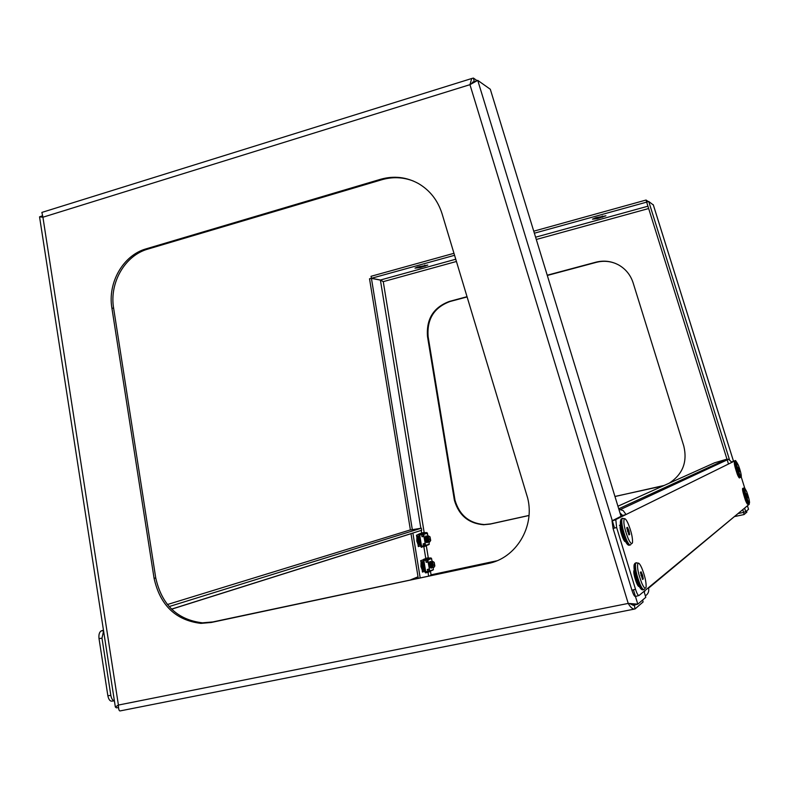<?xml version="1.0" encoding="UTF-8"?>
<svg xmlns="http://www.w3.org/2000/svg" width="789" height="789" viewBox="0 0 789 789"><rect width="100%" height="100%" fill="white"/><g stroke="black" fill="none" stroke-linecap="round" stroke-linejoin="round"><path stroke-width="1.18" d="M528.985 515.444L490.738 523.886L484.19 524.557C469.179 523.285 459.454 515.178 455.016 500.246L428.141 336.735C426.75 319.151 434.078 307.404 450.115 301.477L467.137 296.92M528.985 515.513L490.196 524.083L483.637 524.744C468.607 523.472 458.873 515.355 454.425 500.404L427.52 336.676C426.129 319.072 433.467 307.306 449.523 301.378L467.058 296.684M733.484 461.141L653.371 205.022L648.736 201.471L729.421 459.543M747.449 505.769L748.534 509.29L745.723 511.696L744.609 508.116M745.723 511.696L743.583 512.308L742.755 509.655M728.494 464.021L646.674 202.191L648.736 201.471M664.151 485.452L614.966 496.528M547.221 275.213L595.823 262.204C603.93 260.153 611.643 261.129 618.941 265.124C625.874 269.197 630.598 275.105 633.133 282.847L683.807 446.081C687.574 461.979 682.712 474.337 669.23 483.164M660.649 486.438L614.947 496.459M547.3 275.46L596.228 262.362C602.826 260.656 609.276 261.031 615.588 263.487M455.766 259.226L380.456 280.016L383.257 281.643L380.406 280.095L371.432 278.379L369.528 278.773L410.379 529.863M430.222 575.595L431.06 574.826L430.794 575.506M417.48 538.059L418.259 541.432M418.229 542.921L418.2 544.657M417.154 537.171L417.42 537.881M421.632 563.494L422.391 566.847M422.362 568.366L422.332 570.191M421.336 562.675L421.573 563.316M410.99 533.64L418.239 578.179M419.403 537.782L420.182 541.116M420.152 542.625L420.133 543.907M418.15 544.735L416.809 541.096L416.888 537.013M419.087 536.924L419.344 537.615M423.565 563.228L424.314 566.541M424.285 568.08L424.275 569.333M422.302 570.25L420.971 566.63L421.03 562.508M423.269 562.429L423.496 563.05M371.432 278.379L412.312 529.557M412.884 533.039L420.162 577.765M646.674 202.211L646.073 200.041L533.749 231.187M648.311 201.619L646.073 200.041M453.981 253.299L371.037 276.298L371.491 278.29L380.456 280.016M420.29 267.57L427.796 265.084L417.736 266.978L415.004 268.132L420.29 267.57L420.014 266.347M595.803 217.734L592.47 219.155L597.47 218.622L605.932 215.782L595.803 217.734M646.576 202.142L534.37 233.209M454.582 255.291L371.491 278.29M734.924 516.489L744.047 514.556L746.887 512.1L746.601 510.937M743.662 512.278L744.047 514.556M738.603 513.442L743.524 512.396M103.576 630.884L101.988 638.193L99.02 638.597C98.605 634.849 99.286 632.305 101.061 630.973L103.467 630.164M114.297 700.839L112.334 701.086C110.194 701.529 108.695 699.754 107.856 695.75L110.835 695.385L101.988 638.193M110.835 695.385C111.446 698.65 112.64 700.474 114.405 700.859M418.012 576.798L416.395 577.459L416.839 578.475M411 533.699L409.353 534.153M421.148 562.596L421.444 563.307M421.661 563.977L422.135 566.561M422.174 567.922L422.076 569.076M107.856 695.75L99.02 638.597M417.983 543.651L418.062 542.615M417.992 541.007L417.45 538.394M417.253 537.822L416.878 537.043M169.122 606.573L421.365 528.196L409.59 530.129M171.548 609.118L421.701 530.257L421.365 528.196M527.663 498.056L442.037 213.681C437.826 200.436 430.015 190.425 418.594 183.64C406.552 176.992 393.908 175.543 380.633 179.271L146.221 248.811C123.202 255.172 107.491 282.59 111.9 308.095L154.092 578.367C160.137 605.331 175.75 620.341 200.919 623.379L211.304 622.472L488.135 563.514C515.888 558.306 535.021 526.973 527.663 498.056M413.308 181.016C403.001 177.091 392.518 176.667 381.837 179.734L147.878 249.097C124.909 255.449 109.217 282.807 113.626 308.252L155.739 577.923C161.775 604.838 177.347 619.809 202.477 622.837L212.833 621.939L488.135 563.514M472.808 82.026L474.238 81.583L473.41 78.072L471.714 78.515L469.958 84.67L477.749 80.37L474.554 81.602M644.002 591.375L645.806 597.293L637.798 604.157L628.222 603.427C630.608 607.599 632.877 609.443 635.017 608.97L634.376 605.084M633.419 589.827L637.798 604.157L634.238 605.124L630.983 603.536M621.012 516.282L490.314 89.265L477.749 80.37L614.552 528.078M620.854 527.368L620.223 525.928M624.553 540.662L624.129 538.384M634.504 571.867L633.961 570.644M638.123 585.024L637.729 582.943M634.159 609.138L120.214 710.899C119.08 711.175 118.478 709.232 118.409 705.06L115.352 707.033L116.407 707.822L118.449 707.575M42.31 215.851L39.549 216.847L42.922 217.222L41.876 212.419L42.547 212.211M474.386 81.691L472.927 81.957L471.664 83.486M473.41 78.072L477.069 80.656M629.514 603.486L633.468 605.419M642.64 600.005L643.104 601.958L635.017 608.97M634.583 576.858L635.283 576.66M621.032 532.703L621.762 532.496M638.212 584.107L637.906 585.537M638.755 595.567L635.451 596.474C634.534 596.671 633.36 594.59 631.93 590.241L635.51 589.255C636.94 593.614 638.114 595.695 639.011 595.498L648.469 587.677C649.308 591.178 648.272 593.91 645.372 595.863M618.862 509.27L623.142 510.542L626.052 514.507L615.795 519.556L616.623 527.476L613.073 528.502L631.93 590.241M613.073 528.502L612.027 520.858L622.639 515.493L620.006 512.978M653.243 204.667L733.474 461.151L731.798 461.969M624.434 540.958L624.661 539.656M620.637 526.174L619.375 525.227M625.529 541.481L625.45 541.53C623.852 542.99 618.961 528.028 620.292 525.74L620.529 525.444M616.623 527.476L635.51 589.255M648.469 587.677L749.254 504.27L749.225 503.066M744.777 488.273L741.167 476.734M736.453 461.999L735.565 460.529L731.926 462.324L728.533 459.257L726.324 459.336L618.724 508.797M634.218 570.2L634.021 570.467C632.66 572.775 637.62 588.13 639.169 586.355L639.238 586.306M645.106 590.458L644.228 592.125M648.588 588.13L741.64 510.572M617.935 506.213L714.607 462.788L726.324 459.336M731.926 462.324L626.052 514.507L622.639 515.493M738.445 465.323L736.591 462.019C736.315 463.676 737.232 467.482 739.362 473.439C740.457 476.181 741.108 477.197 741.315 476.477C741.256 474.159 740.299 470.441 738.445 465.323M740.378 477.463L738.336 474.041C736.196 468.104 735.18 464.06 735.299 461.9L735.555 461.841M738.109 467.335L739.431 471.546L738.109 467.335M738.603 469.386L739.165 469.218M623.685 537.25L621.042 528.285M628.241 523.866C626.565 520.099 625.263 518.383 624.355 518.708C623.083 521.953 624.346 528.541 628.133 538.492C630.5 543.582 631.969 544.854 632.541 542.309C632.679 537.516 631.239 531.372 628.241 523.866M630.875 544.489C630.026 545.899 628.527 544.242 626.367 539.518C622.718 530.198 621.249 523.294 621.959 518.797L623.221 518.491M621.466 531.332L620.164 528.166M621.16 529.744L620.134 527.802M622.482 536.816L621.939 533.098M622.699 537.161L622.491 534.755M622.521 537.279L623.971 537.99M622.077 536.106L624.01 538.098M626.722 527.772L628.902 534.893L629.652 534.459L628.932 530.701L627.472 527.368L626.722 527.772M622.738 537.21L622.896 535.751M621.051 528.768L623.044 536.076M621.219 533.394L620.756 531.608M622.866 537.388L623.3 536.589M621.051 528.65L621.239 530.218M627.363 531.155L628.932 530.701M628.823 534.695L629.652 534.459M746.631 491.488L744.826 488.283C744.55 489.969 745.477 493.835 747.627 499.851C748.692 502.524 749.333 503.5 749.53 502.79C749.471 500.423 748.505 496.656 746.631 491.488M748.593 503.776L746.591 500.453C744.441 494.456 743.416 490.354 743.534 488.144L743.79 488.085M746.345 493.638L747.656 497.849L746.345 493.638M746.818 495.62L747.37 495.462M637.275 581.779L634.672 572.706M641.773 568.031C640.175 564.451 638.922 562.813 638.045 563.129C636.753 566.492 638.025 573.238 641.871 583.367C644.149 588.259 645.57 589.442 646.132 586.937C646.28 581.976 644.82 575.674 641.773 568.031M644.445 589.127C643.617 590.497 642.167 588.919 640.096 584.412C636.398 574.915 634.908 567.843 635.648 563.198L636.891 562.902M635.125 576.009L633.873 572.765M634.672 573.031L634.76 574.274L633.843 572.341M635.678 580.625L637.601 582.617M636.052 581.315L635.47 577.341M636.269 581.661L636.072 579.175M636.082 581.759L637.551 582.499M640.372 572.341L642.562 579.491L643.272 578.939L642.532 575.102L641.082 571.808L640.372 572.341M636.309 581.72L636.476 580.211M634.681 573.238L636.664 580.635M636.437 581.897L636.881 581.079M634.76 574.274L634.889 574.885M640.984 575.536L642.532 575.102M642.424 579.175L643.272 578.939M433.891 565.545L434.206 562.35L434.847 565.979L433.891 565.545M434.591 566.354L433.822 567.498L432.727 566.305L432.747 561.413L434.197 562.34M432.727 566.305L431.879 566.423L432.727 566.305L432.066 562.705L432.619 561.423M431.879 566.423L431.583 561.581L432.165 561.946M433.595 567.528L431.761 566.443L431.1 562.853L431.465 561.59L432.125 562.113M432.441 567.478L430.912 566.561L430.616 561.719L431.198 562.074M431.277 562.232L431.879 566.078L431.307 562.291M432.372 567.419L430.794 566.581L430.123 562.991L430.498 561.729L431.159 562.251M431.248 562.449L431.761 566.107M424.896 566.857L424.433 564.017M424.689 568.435L424.344 563.464M423.851 562.685L423.348 563.997L424.009 567.547L425.202 568.741L424.137 567.528L424.235 562.774M423.732 562.695L424.265 562.981M424.709 568.583L423.17 567.666L422.884 562.823L423.466 563.168M424.324 564.52L423.555 563.277L424.166 567.133L423.604 563.425M424.64 568.524L423.042 567.686L422.381 564.145L422.766 562.833L423.427 563.326M423.515 563.514L424.028 567.281M423.742 568.721L422.204 567.804L421.918 562.961L422.5 563.297M422.579 563.445L423.2 567.261L422.638 563.573M423.673 568.662L422.076 567.824L421.415 564.283L421.799 562.971L422.46 563.435M422.549 563.642L423.072 567.419M421.02 563.07L421.533 563.435M421.612 563.583L422.243 567.39L421.681 563.711M421.582 563.77L422.105 567.567M431.652 567.646L431.83 566.601L431.524 567.538M431.475 567.616L430.074 566.975M431.721 566.453L431.455 567.469M431.396 567.567L430.38 567.646M425.034 567.695L424.758 568.514M424.235 567.991L423.792 568.652M423.999 567.577L423.723 568.573M423.269 568.129L422.825 568.79M422.776 568.859L421.79 568.849L422.066 567.863M423.032 567.715L422.756 568.711M422.707 568.8L421.859 569.037M422.164 568.001L421.859 568.918M420.991 565.151L421.178 567.183M432.53 566.009L432.116 562.182M431.918 566.778L431.149 562.32M431.297 562.163L432.096 563.593M432.234 564.638L432.224 565.891M431.977 566.877L431.248 567.202M430.952 566.916L430.173 562.458M430.321 562.31L431.119 563.701M431.267 564.806L431.258 566.038M431.001 567.015L430.271 567.33M429.561 562.488L430.143 563.819M430.311 564.973L430.291 566.177M425.015 567.557L424.334 563.385M425.093 568.031L424.462 568.149M424.166 567.863L423.407 563.445M424.531 565.96L424.492 567.044M423.2 567.991L422.44 563.583M422.588 563.415L423.358 564.638M423.565 566.117L423.525 567.183M422.223 568.129L421.474 563.721M421.622 563.553L422.391 564.756M422.598 566.275L422.569 567.321M422.302 568.277L421.711 568.632M421.01 563.869L421.425 564.875M421.642 566.433L421.602 567.469M432.283 566.048L431.987 562.084M432.155 567.173L431.021 562.222M431.839 566.62L431.317 567.311M431.188 567.311L430.044 562.36M430.311 562.399L431.031 565.9M430.873 566.768L430.35 567.439L430.715 566.532M429.522 562.774L430.064 566.029M425.084 567.972L424.295 563.168M425.034 567.715L424.541 568.267M424.413 568.267L423.289 563.326M423.446 568.405L422.322 563.464M422.48 568.544L421.356 563.602M421.947 567.656L421.721 568.662M429.719 540.011L430.035 536.855L430.695 540.475L429.719 540.011M430.439 540.85L429.68 541.994L428.565 540.761L428.575 535.918L430.025 536.845M428.565 540.761L427.717 540.889L428.565 540.761L427.904 537.22L428.447 535.938M427.717 540.889L427.411 536.096L427.993 536.461M429.453 542.023L427.599 540.909L426.928 537.368L427.293 536.116L427.954 536.628M428.299 541.984L426.75 541.027L426.445 536.234L427.027 536.599M427.382 537.171L427.737 540.583L427.135 536.806M428.23 541.925L426.632 541.047L425.961 537.516L426.326 536.254L426.987 536.767M427.086 536.964L427.608 540.623M420.744 541.343L420.281 538.522M420.843 541.935L420.192 537.98M419.689 537.24L419.196 538.552L419.856 542.043L421.06 543.276L419.985 542.023L420.093 537.348M419.57 537.26L420.123 537.565M420.576 543.128L419.018 542.171L418.722 537.388L419.304 537.723M420.172 539.055L419.393 537.832L420.034 541.678L419.442 537.98M420.507 543.069L418.89 542.191L418.229 538.7L418.604 537.398L419.265 537.881M419.353 538.068L419.896 541.826M419.61 543.266L418.052 542.309L417.766 537.526L418.348 537.861M419.206 539.183L418.426 537.98L419.067 541.816L418.486 538.128M419.541 543.207L417.933 542.329L417.273 538.848L417.647 537.546L418.308 537.999M418.387 538.206L418.939 541.974M418.348 543.088L417.381 537.999M417.46 538.147L418.111 541.944L417.529 538.276M417.43 538.345L417.973 542.132M427.51 542.151L427.687 541.106L427.382 542.043M427.332 542.122L425.912 541.471M427.579 540.958L427.313 541.974M427.253 542.082L426.238 542.142M420.833 541.984L420.557 542.98M419.965 542.27L419.659 543.187M419.866 542.132L419.59 543.118M419.137 542.684L418.703 543.335M418.653 543.414L417.657 543.394M418.9 542.27L418.634 543.266M418.584 543.355L417.726 543.582M418.101 542.684L417.736 543.473M417.943 542.418L417.667 543.404M416.848 539.193L417.154 542.023M416.839 539.656L417.046 541.727M428.368 540.485L427.944 536.698M427.776 541.284L426.977 536.836M427.125 536.688L427.924 538.088M428.082 539.163L428.072 540.406M427.835 541.382L427.105 541.708M426.81 541.422L426.011 536.984M426.159 536.826L426.957 538.206M427.115 539.341L426.918 541.392M426.869 541.53L426.139 541.846M425.399 537.013L425.991 538.325M426.159 539.508L425.952 541.54M420.862 542.063L420.182 537.92M420.034 542.398L419.245 537.999M420.389 540.514L420.359 541.589M420.103 542.536L419.363 542.832M419.067 542.546L418.278 538.147M419.423 540.682L419.393 541.737M417.815 542.221L417.322 538.295M417.47 538.118L418.239 539.301M418.466 540.84L418.426 541.885M418.18 542.832L417.578 543.187M416.858 538.433L417.282 539.429M417.499 541.007L417.47 542.033M428.121 540.514L427.816 536.599M428.013 541.668L426.849 536.737M427.697 541.136L427.184 541.816M427.046 541.816L425.882 536.885M426.139 536.924L426.879 540.406M426.731 541.274L426.218 541.954L426.563 541.037M425.36 537.289L425.922 540.544M420.931 542.487L420.152 537.713M420.281 542.802L419.127 537.881M419.748 541.944L419.452 542.95M419.314 542.95L418.17 538.029M418.052 542.585L417.588 543.217M416.848 538.897L417.164 542.043M426.425 542.428L427.125 541.915M427.165 541.787L427.273 539.982M426.602 540.643L426.08 537.694M426.543 536.204L425.892 535.958L425.458 539.696L427.125 542.724L427.48 542.23M427.589 539.124L427.066 537.122M427.283 541.944L427.411 540.652M427.382 539.893L427.066 538.068M426.928 537.595L426.336 536.342M426.445 536.234L425.873 535.968M426.948 538.039L426.238 536.54M426.168 536.451L425.557 536.412M425.015 543.424L423.151 543.868L425.281 543.522L425.212 546.244M423.88 536.441L425.281 543.522M423.19 534.123L423.782 534.34L425.163 543.394M428.023 536.362L426.898 532.605L423.17 532.614L419.324 533.847L418.89 534.508L419.649 536.53L417.332 536.875L419.561 536.145L419.038 534.764M423.19 533.808L426.81 532.634L423.18 533.808L423.782 534.34L421.651 534.695L423.496 534.39M426.967 536.905L426.593 536.264M429.216 544.282L428.822 542.132M428.733 544.686L425.616 545.781M420.596 543.749L421.119 543.631M421.198 544.154L418.564 544.44L418.081 545.14L418.318 546.57L420.833 545.751L420.626 544.459M421.415 545.465L420.892 546.807L421.287 544.666L418.614 544.755L418.604 546.53M418.88 534.478L416.464 535.228L416.7 536.658L417.302 537.191L419.876 536.776M423.091 533.847L419.324 533.847L416.76 535.189L417.332 536.875M423.101 534.153L419.334 534.153M423.713 545.88L421.385 547.073L425.024 545.978M425.32 545.712L421.434 547.063L425.113 546.284M428.822 544.647L425.616 545.623M420.892 546.807L421.533 547.359M420.152 534.153L419.186 534.469L419.787 535.484M424.117 536.392L421.987 536.737L421.651 534.695M429.216 544.302L423.486 545.919L423.151 543.868M427.727 535.179L427.431 533.157M423.476 545.88L421.523 546.166L419.699 534.922L423.486 534.36M419.699 534.922L422.085 534.153M425.971 537.457L425.419 536.905M430.962 567.902L431.267 567.409M431.307 567.281L431.425 565.476M430.745 566.137L430.242 563.168M430.459 561.758L429.62 565.24L431.267 568.228L431.622 567.725M431.731 564.559L431.228 562.606M431.425 567.439L431.563 566.147M431.534 565.388L431.228 563.543M431.09 563.07L430.508 561.817M431.11 563.524L430.409 562.005M430.33 561.926L429.729 561.886M429.186 569.007L427.322 569.461L429.453 569.106L429.384 571.838M428.052 562.024L429.453 569.106M427.362 559.697L427.954 559.924L429.334 568.987M431.041 558.02L431.534 558.523M430.952 558.01L427.352 559.381L427.954 559.924L423.861 560.476L425.833 559.726M431.139 562.379L430.774 561.738M430.715 561.679L430.064 561.433M432.185 561.876L431.544 558.543L427.954 559.924M433.033 567.666L433.388 569.668L433.053 567.636M432.875 570.072L429.788 571.335M424.689 569.165L425.251 569.027M425.36 569.678L422.717 569.954L422.233 570.644L422.47 572.074L424.965 571.147L424.778 569.974M425.577 571.009L425.054 572.37L425.439 570.191L422.766 570.26L422.756 572.035M423.032 559.855L420.616 560.723L421.139 562.113L424.058 561.689M420.616 560.723L421.474 562.685L424.147 562.212M423.92 561.502L423.2 560.308M426.898 558.109L431.041 557.981M427.253 559.421L423.466 559.401L423.052 560.062L424.048 561.699M427.263 559.726L423.486 559.401L427.303 557.961L423.466 559.401M427.451 571.473L425.557 572.646L429.196 571.571M428.782 571.344L425.695 572.932L429.285 571.867M432.964 570.033L431.356 570.516M425.054 572.37L425.695 572.932M424.137 559.717L423.348 560.012L423.949 561.009M421.454 562.379L423.703 561.531L421.454 562.379M423.032 559.884L420.912 560.683M428.289 561.965L426.159 562.32L425.823 560.269M433.358 569.697L427.658 571.502L427.322 569.461M431.573 558.533L431.879 560.575M427.648 571.453L425.695 571.729L423.861 560.476M430.133 562.932L429.581 562.37M454.03 498.392L454.622 498.234M747.43 505.779L748.534 509.29M496.912 560.792L431.06 574.826L430.439 571.068M424.176 532.614L383.257 281.643L456.446 261.475M536.283 239.481L648.657 208.533M428.309 557.971L426.277 545.544M490.196 524.083L490.738 523.886M449.523 301.378L450.115 301.477M427.52 336.676L428.141 336.735M380.406 280.095L420.853 528.275M421.198 530.415L421.642 533.108M423.851 546.659L425.784 558.533M428.013 572.252L428.624 575.97M647.927 206.205L535.593 237.203M597.47 218.622L597.174 217.36M602.579 217.212L602.283 215.979M425.044 266.258L424.788 265.134M416.395 577.459L410.753 579.777M171.627 609.187L409.363 534.212M167.396 604.532L410.635 529.813M101.465 630.796L103.517 630.51M42.922 217.222L118.409 705.06L628.222 603.427L469.958 84.67L42.922 217.222M212.833 621.939L211.304 622.472M155.739 577.923L154.092 578.367M113.626 308.252L111.9 308.095M147.878 249.097L146.221 248.811M381.837 179.734L380.633 179.271M644.84 591.237L644.14 591.829M735.565 460.529L733.474 461.151M612.264 520.582L615.795 519.556M624.543 541.086L625.233 540.889M637.926 585.576L638.765 585.339M737.232 474.061L734.342 463.113M735.013 461.989L734.766 462.058C734.648 464.218 735.664 468.262 737.804 474.199L740.141 477.532M739.175 477.167C738.938 477.72 738.297 476.714 737.261 474.14C734.549 466.043 733.721 462.019 734.766 462.058L735.299 461.9M624.612 539.489C620.775 529.429 619.543 522.831 620.904 519.695M622.077 518.58L621.091 519.054C620.371 523.541 621.831 530.445 625.48 539.775C627.521 544.232 628.991 545.958 629.888 544.952M628.291 544.627C627.393 544.627 626.2 542.98 624.701 539.706M745.497 500.463L742.577 489.358M743.238 488.233L743.001 488.302C742.883 490.511 743.899 494.614 746.059 500.611L748.347 503.846M747.39 503.471L745.526 500.532C742.735 492.119 741.897 488.036 743.001 488.302L743.534 488.144M638.331 584.343C634.928 575.674 633.537 569.116 634.139 564.648M635.756 562.981L634.77 563.445C634.031 568.09 635.51 575.161 639.218 584.659C641.171 588.919 642.581 590.557 643.459 589.57M421.168 566.758L420.991 565.457M417.036 541.333L416.829 539.942M427.401 533.167L423.782 534.34M420.793 543.68L418.564 544.44M419.225 535.889L416.986 536.609M418.377 545.1L419.965 544.548M423.348 536.54L423.012 534.488M424.837 545.722L424.512 543.67M424.926 569.076L422.717 569.954M423.358 561.265L421.139 562.113M422.529 570.605L423.742 570.122M427.52 562.123L427.184 560.072M429.009 571.315L428.683 569.264M483.637 524.744L484.19 524.557M101.061 630.973L103.537 630.628M202.477 622.837L200.919 623.379M42.882 217.143L40.91 216.728L42.33 215.9M115.352 707.033L39.549 216.847M41.876 212.419L471.714 78.515M620.627 509.447L728.533 459.257M624.474 540.889L625.144 540.702M638.015 585.349L638.686 585.172M612.027 520.858L615.568 519.833M736.591 462.019L735.378 461.812M741.058 476.704L740.427 477.286M737.261 474.12C738.691 477.384 739.48 478.578 739.638 477.7M629.129 545.238C627.847 545.377 626.358 543.513 624.671 539.666C620.825 530.445 619.631 523.571 621.091 519.054L621.959 518.797M624.355 518.708L622.334 518.324M620.272 527.959L621.002 528.699M744.826 488.283L743.603 488.056M749.274 503.017L748.643 503.599M745.516 500.522C746.887 503.658 747.666 504.822 747.854 504.013M642.7 589.856C641.309 589.827 639.869 588.052 638.39 584.531C634.425 574.678 633.212 567.646 634.77 563.445L635.648 563.198M638.045 563.129L636.023 562.725M633.902 572.4L634.622 573.149M420.991 565.318L421.158 566.423M416.829 539.814L417.026 540.998M425.172 545.741L421.385 547.073M419.521 536.155L417.292 536.875M428.92 542.26L429.246 544.282M428.723 571.354L425.557 572.646"/></g></svg>
